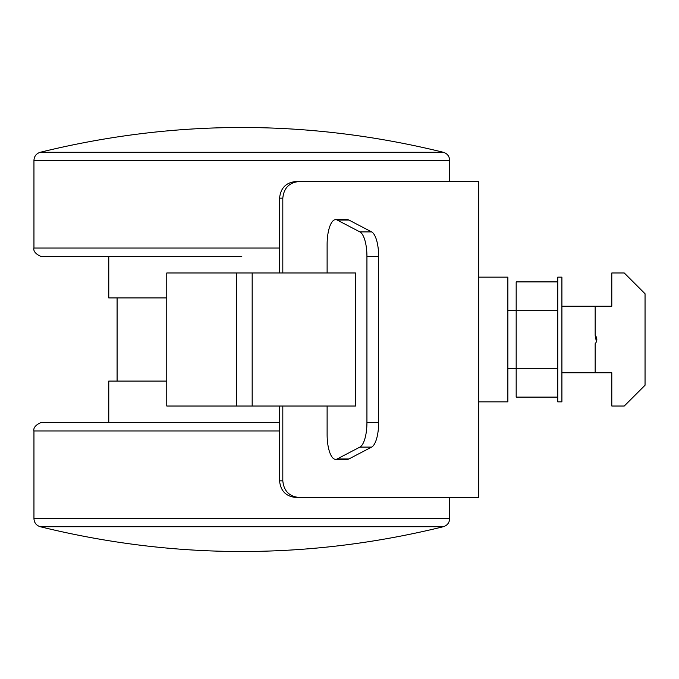<?xml version="1.0" encoding="UTF-8"?>
<svg xmlns="http://www.w3.org/2000/svg" width="679" height="679" viewBox="0 0 679 679"><rect width="100%" height="100%" fill="white"/><g stroke="black" fill="none" stroke-linecap="round" stroke-linejoin="round"><path stroke-width="1.02" d="M279.578 422.644L42.268 422.644C42.115 421.506 32.482 425.758 33.95 430.961L279.578 430.961M241.809 256.356L42.268 256.356L241.809 256.356M40.248 526.717L443.362 526.717C447.3 525.453 449.396 522.771 449.668 518.646L33.95 518.646C34.213 522.771 36.318 525.453 40.248 526.717C174.622 559.759 308.996 559.759 443.362 526.717M33.95 160.354L449.668 160.354C449.396 156.229 447.3 153.547 443.362 152.283L40.248 152.283C36.318 153.547 34.213 156.229 33.95 160.354L33.95 248.039C32.465 253.275 42.217 257.511 42.268 256.356M478.712 401.858L507.867 401.858L507.867 277.142L478.712 277.142M516.176 310.396L507.867 310.396M516.176 368.604L507.867 368.604M557.748 277.142L557.748 401.858L561.906 401.858L561.906 277.142L557.748 277.142M596.391 341.741L595.16 335.341L595.16 306.246L561.906 306.246M595.16 335.341A6.026 6.026 0 0 1 595.16 343.659L595.16 372.754L561.906 372.754M282.812 406.017L282.812 480.842C283.805 490.934 289.237 496.476 299.099 497.469L478.712 497.469L478.712 181.531L299.099 181.531C289.254 182.498 283.822 188.041 282.812 198.158L282.812 272.983M449.668 160.354L449.668 181.531L478.712 181.531M279.578 406.017L279.578 480.842C280.58 490.934 286.012 496.476 295.883 497.469L299.099 497.469M299.099 181.531L295.883 181.531C286.037 182.498 280.597 188.041 279.578 198.158L279.578 272.983M466.295 181.531L295.883 181.531M236.547 406.017L236.547 272.983L355.55 272.983L355.55 406.017L166.762 406.017L166.762 381.072L108.776 381.072L108.776 422.644M108.776 256.356L108.776 297.928L166.762 297.928L166.762 272.983L236.547 272.983M557.748 397.105L516.176 397.105L516.176 281.895L557.748 281.895M557.748 310.702L516.176 310.702M557.748 368.298L516.176 368.298M166.762 297.928L166.762 381.072M327.117 272.983L327.117 244.576A24.945 8.53 90 0 1 335.647 219.631A24.945 8.53 90 0 1 337.149 220.021L359.895 231.904A24.945 8.53 90 0 1 366.932 256.458L366.932 422.542A24.945 8.53 90 0 1 359.895 447.096L337.149 458.979A24.945 8.53 90 0 1 335.647 459.369A24.945 8.53 90 0 1 327.117 434.424L327.117 406.017M335.647 459.369L347.368 459.369A24.945 8.53 -90 0 0 348.87 458.979L371.617 447.096A24.945 8.53 -90 0 0 378.644 422.542L378.644 256.458A24.945 8.53 -90 0 0 371.617 231.904L348.87 220.021A24.945 8.53 -90 0 0 347.368 219.631L335.647 219.631M595.16 306.246L611.796 306.246L611.796 272.983L624.264 272.983L645.05 293.769L645.05 385.231L624.264 406.017L611.796 406.017L611.796 372.754L595.16 372.754M279.578 248.039L33.95 248.039M282.812 480.842L279.578 480.842M282.812 198.158L279.578 198.158M252.172 406.017L252.172 272.983M337.149 458.979L348.87 458.979M371.617 447.096L359.895 447.096M378.644 422.542L366.932 422.542M378.644 256.458L366.932 256.458M371.617 231.904L359.895 231.904M348.87 220.021L337.149 220.021M449.668 497.469L449.668 518.646M117.094 297.928L117.094 381.072M33.95 430.961L33.95 518.646M443.362 152.283C308.996 119.241 174.622 119.241 40.248 152.283"/></g></svg>

